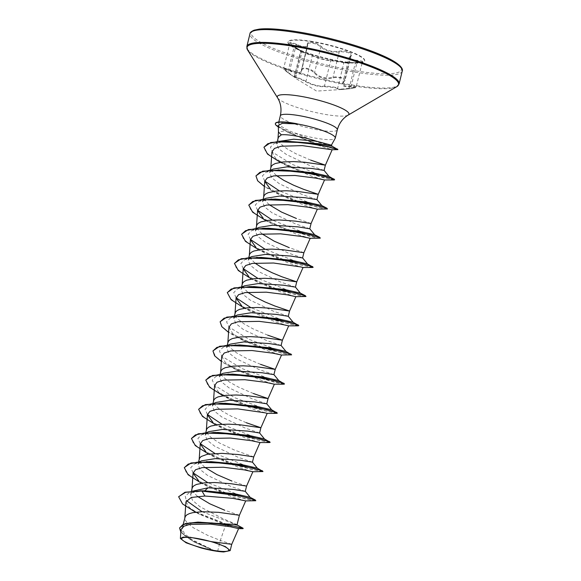 <?xml version="1.0" encoding="UTF-8"?>
<svg xmlns="http://www.w3.org/2000/svg" width="581" height="581" viewBox="0 0 581 581"><rect width="100%" height="100%" fill="white"/><g stroke="black" fill="none" stroke-linecap="round" stroke-linejoin="round"><path stroke-width="0.44" stroke-dasharray="2.9 2.18" d="M343.705 81.856C340.372 85.349 342.797 87.027 350.982 86.881C357.533 87.179 356.916 87.818 349.116 88.813L341.606 89.496L337.053 88.74C337.619 88.399 336.348 87.971 333.247 87.455L324.801 86.722C318.461 86.867 312.012 85.16 305.453 81.609C300.98 79.161 292.265 75.842 295.068 77.658L287.798 72.625C282.286 68.115 282.911 67.476 289.672 70.7C297.378 75.029 301.401 75.058 301.742 70.773C301.677 69.081 303.209 68.435 306.325 68.834C309.622 69.488 312.179 70.802 313.994 72.792C319.027 77.948 325.469 79.648 333.327 77.898C338.839 76.133 347.547 79.459 343.705 81.856A0.581 0.472 52.1 0 0 344.039 81.776L345.049 80.374L342.173 77.658L334.99 76.874L333.022 77.222C325.505 79.023 319.368 77.404 314.619 72.364C312.636 70.294 309.869 68.914 306.325 68.224C302.962 67.774 301.328 68.435 301.423 70.192L301.35 71.463L297.494 73.344L288.016 69.132L283.681 68.202L287.907 72.197C294.444 77.244 296.753 78.834 294.828 76.983C291.749 75.189 301.132 78.762 306.013 81.246L308.947 82.792C314.771 85.371 319.935 86.475 324.438 86.104C328.708 86.046 339.798 87.869 337.634 88.283C336.515 89.205 339.05 89.372 345.245 88.777L356.138 87.07L344.715 85.879L342.674 83.577L345.049 80.374L351.244 55.18L349.036 57.679L351.011 59.879L362.297 62.007L355.332 63.038L343.85 62.966C345.898 62.893 334.91 61.078 330.654 60.794C326.304 60.395 321.177 59.16 315.258 57.098L301.045 51.665C303.217 52.624 300.907 51.034 294.124 46.879L289.839 43.147L294.211 43.909L303.914 47.344L307.639 45.863L307.654 44.643A0.581 0.523 168.6 0 1 307.639 44.875C307.516 43.277 309.128 42.703 312.476 43.168C316.006 43.844 318.795 45.136 320.835 47.054C325.788 51.186 331.925 52.806 339.239 51.905L341.185 51.651L348.324 52.602L351.244 55.173L350.619 55.841A0.581 0.494 -122.1 0 1 350.939 55.791C355.231 53.663 345.237 49.857 338.955 51.215C331.976 52.159 326.137 50.62 321.446 46.596C319.238 44.599 316.238 43.241 312.447 42.522C308.86 42.028 307.146 42.609 307.298 44.265C307.204 47.504 303.558 47.482 296.361 44.2C288.299 41.113 287.58 41.854 294.197 46.422L300.718 50.634L296.157 48.811A39.464 6.783 -166.2 0 0 340.575 61.535A39.464 6.783 -166.2 0 0 354.323 63.097A39.464 6.783 -166.2 0 0 364.614 61.078A39.464 6.783 -166.2 0 0 312.012 41.788A39.464 6.783 -166.2 0 0 287.973 42.246A39.464 6.783 -166.2 0 0 296.157 48.811M337.053 88.74A0.581 0.566 -115.5 0 0 337.634 88.283L343.85 62.966A0.581 0.566 84.6 0 1 344.453 62.508L355.383 62.574C364.309 62.109 365.028 61.368 357.533 60.344C350.205 59.799 348.012 58.274 350.939 55.791M294.356 76.561L300.537 51.368L301.045 51.665L294.828 76.983L294.349 76.561L295.678 78.195L294.828 76.983A0.581 0.53 127.2 0 0 295.068 77.658L287.798 72.625M312.099 41.425A39.464 6.783 -166.2 0 0 288.06 41.89A39.464 6.783 -166.2 0 0 340.662 61.179A39.464 6.783 -166.2 0 0 364.708 60.714A39.464 6.783 -166.2 0 0 312.099 41.425M295.649 77.796L301.982 51.999L301.045 51.665A0.581 0.537 -64.9 0 0 300.784 50.975L312.774 55.551C318.911 58.093 324.75 59.64 330.306 60.177L344.453 62.508M278.306 125.351L279.417 127.072L285.155 130.769L278.452 132.018M331.301 145.141L326.74 144.778L316.209 141.626L291.437 131.814A29.348 5.047 -166.2 0 0 317.4 138.438A29.348 5.047 -166.2 0 0 335.193 138.314M231.732 544.303L220.322 540.432L217.672 551.246A26.203 4.503 13.8 0 1 214.781 550.81A26.203 4.503 13.8 0 1 214.636 550.788L191.745 539.553L184.242 533.409L182.318 528.107L187.656 523.873L200.699 522.036M185.978 501.831L189.493 507.678L199.711 514.374L225.668 525.05L220.322 540.432L207.628 535.319L193.567 527.897L187.256 522.856L185.513 520.518L184.932 517.344M237.07 524.672L222.705 518.543L199.893 506.676L192.434 500.197L190.561 494.547L194.918 490.379M239.401 515.26L224.745 510.241M245.255 491.337L230.621 486.319L207.591 475.425L199.987 469.426L197.99 464.263L201.614 460.827M246.569 486.086L231.913 481.061M252.423 462.156L237.789 457.145L214.752 446.252L207.163 440.253L205.166 435.082L208.782 431.654M253.737 456.906L234.194 449.963L219.335 442.933L211.484 437.813L208.753 435.329L207.01 432.99L206.429 429.824M259.576 432.983L244.957 427.972L221.891 417.056L214.316 411.065L212.334 405.916L215.95 402.48M266.773 403.817L252.118 398.798L229.081 387.897L221.484 381.891L219.487 376.735L223.111 373.307M273.92 374.629L259.286 369.625L236.264 358.731L228.66 352.732L226.655 347.561L230.287 344.126M281.11 345.463L266.454 340.444L243.388 329.529L235.813 323.537L233.831 318.388L237.447 314.953M288.278 316.289L273.615 311.271L250.571 300.362L242.981 294.364L240.984 289.207L244.616 285.779M295.417 287.108L280.783 282.097L257.768 271.211L250.164 265.212L248.152 260.034L251.784 256.599M302.607 257.935L287.951 252.917L264.885 242.001L257.31 236.017L255.328 230.86L258.944 227.425M303.899 252.684L289.244 247.659M309.738 228.754L295.119 223.743L272.068 212.835L264.478 206.836L262.489 201.68L266.113 198.252M311.067 223.503L296.404 218.485M316.914 199.581L302.28 194.57L279.265 183.683L271.661 177.684L269.649 172.506L273.281 169.078M324.089 170.393L309.448 165.396L286.44 154.531L278.749 148.838L276.658 144.023L279.751 141.103L274.196 143.463L284.429 141.444M197.402 496.363L192.681 491.337L192.093 488.171M204.694 467.284L199.842 462.164L199.261 458.997M246.242 422.714L231.26 416.25L222.225 411.195L215.921 406.155L214.178 403.817L213.597 400.643M253.41 393.54L238.421 387.077L229.393 382.022L223.089 376.982L221.339 374.636L220.758 371.47M260.578 364.36L245.589 357.903L236.561 352.841L230.25 347.808L228.507 345.463L227.926 342.296M267.747 335.186L252.757 328.723L243.73 323.668L237.418 318.628L235.675 316.289L235.094 313.123M247.688 292.236L242.843 287.116L242.255 283.942M254.856 263.055L250.004 257.935L249.423 254.768M262.024 233.882L257.172 228.761L256.591 225.595M269.185 204.708L264.34 199.588L263.759 196.422M276.353 175.535L271.509 170.407L270.92 167.241M310.741 160.138L295.751 153.674L286.724 148.62L280.412 143.58L278.669 141.234L278.088 138.067M225.668 525.05L238.559 528.645M181.011 529.618L184.518 535.515L194.519 542.204L213.154 550.505L200.91 547.905M223.721 551.95L217.672 551.246M204.272 490.814L188.81 493.037L185.245 496.232L186.341 500.553M202.05 511.716L237.564 525.217M178.708 496.726L182.528 503.611L194.875 511.6M195.971 512.159L227.767 524.628L243.207 528.347M179.616 527.824L182.093 533.358L190.532 539.684L214.636 550.788M199.704 514.381L195.499 512.195L225.915 524.316L242.923 528.637M180.822 532.152L194.083 541.971L214.578 550.766M285.155 130.769L317.763 145.177L332.15 149.753M271.923 151.917L275.576 158.235L286.07 165.345L311.525 176.13L324.518 179.972M326.682 209.145L305.7 204.243L272.83 191.345L278.902 194.519L304.364 205.311L317.364 209.145M289.374 230.425L265.662 220.526L271.734 223.7L297.181 234.477L310.196 238.326M312.353 267.492L291.379 262.597L258.501 249.699L264.566 252.873L290.021 263.658L303.021 267.5M305.185 296.666L284.203 291.771L251.326 278.873L257.398 282.046L282.867 292.831L295.852 296.673M298.017 325.847L277.043 320.952L244.165 308.046L250.237 311.227L275.692 322.012L288.677 325.847M228.921 327.219L232.574 333.385L243.069 340.393L268.524 351.178L281.516 355.02M221.746 356.393L225.413 362.559L235.908 369.574L261.377 380.366L274.355 384.201M214.578 385.566L218.245 391.739L228.74 398.748L254.202 409.54L267.18 413.374M269.352 442.548L248.37 437.646L215.5 424.747L221.572 427.921L247.019 438.706L260.012 442.548M262.191 471.721L241.209 466.826L208.332 453.928L214.411 457.102L239.866 467.887L252.873 471.728M255.023 500.895L234.049 496L201.171 483.101L207.243 486.275L232.698 497.06L245.69 500.902M284.392 121.995L278.524 123.23L279.628 125.118C281.712 126.854 285.649 129.091 291.437 131.814M250.077 497.292L236.656 494.039L207.7 482.608M193.103 472.847L190.742 467.618L194.526 463.87L210.867 461.634M257.245 468.119L243.817 464.865L214.868 453.427M200.278 443.681L197.91 438.444L201.687 434.697L211.854 432.678M215.958 432.482L218.035 432.46M264.413 438.938L250.985 435.692L222.029 424.253M207.446 414.507L205.078 409.271L208.862 405.516L219.022 403.505M223.126 403.308L225.203 403.279M271.574 409.765L260.6 407.259L234.891 397.782L214.701 385.421L212.239 380.134L216.016 376.343L232.364 374.106M278.742 380.591L267.761 378.078L242.045 368.608L221.862 356.247L219.4 350.96L223.191 347.169L239.539 344.932M285.91 351.418L274.936 348.905L249.22 339.435L229.03 327.067L226.568 321.78L230.359 317.996L246.7 315.759M293.071 322.237L279.65 318.984L250.694 307.552M236.111 297.806L233.736 292.57L237.52 288.822L247.688 286.803M251.784 286.607L253.868 286.586M300.239 293.064L286.811 289.81L257.862 278.379M243.272 268.625L240.904 263.396L244.688 259.642L261.036 257.405M307.407 263.89L293.979 260.637L265.03 249.205M250.433 239.445L248.072 234.216L251.856 230.468L262.024 228.456M266.113 228.26L268.197 228.231M314.575 234.717L301.147 231.463L272.198 220.025M257.601 210.264L255.241 205.042L259.017 201.295L275.365 199.058M321.736 205.536L308.315 202.29L279.359 190.851M264.762 181.09L262.409 175.861L266.185 172.114L282.533 169.877M328.904 176.363L318.054 173.893L292.534 164.525L272.62 152.287L270.405 147.131L274.196 143.463M288.466 141.256L290.558 141.227M332.288 146.332L326.74 144.778M255.858 500.481L252.858 500.43L244.71 498.716L218.717 490.495L193.538 478.49L186.276 472.578L184.33 467.574M262.91 471.409L250.505 469.194L224.665 460.849L200.292 449.055L193.342 443.288L191.498 438.401M270.078 442.228L257.681 440.02L231.834 431.676L207.468 419.881L200.51 414.115L198.666 409.227M277.239 413.055L264.834 410.84L238.987 402.502L214.621 390.701L207.671 384.934L205.834 380.047M284.407 383.881L275.619 382.552L256.265 376.967M254.892 376.503L224.883 363.43L215.616 356.625L212.995 350.873M291.691 354.606L288.692 354.555L280.543 352.841L254.558 344.62L229.372 332.615L222.109 326.704L220.163 321.7M298.743 325.534L289.955 324.205L270.593 318.62M269.221 318.148L239.205 305.076L229.945 298.271L227.331 292.519M306.02 296.252L303.028 296.201L294.879 294.487L268.894 286.273L243.708 274.268L236.445 268.357L234.492 263.353M313.072 267.18L300.675 264.965L274.828 256.62L250.455 244.826L243.504 239.06L241.66 234.172M320.356 237.905L317.357 237.854L309.201 236.133L283.216 227.919L258.029 215.914L250.774 210.002L248.828 204.999M327.517 208.732L324.525 208.673L316.376 206.967L290.391 198.746L265.205 186.741L257.942 180.829L255.996 175.825M334.569 179.652L322.346 177.488L296.797 169.282L272.54 157.618L265.757 151.939L263.985 147.153M337.728 149.455L320.727 145.192M318.925 144.604L302.222 138.343L276.476 125.619M276.52 413.367L255.546 408.479L222.676 395.574L228.74 398.755M283.688 384.194L254.827 376.742M253.541 376.299L229.829 366.4L221.39 361.542M290.849 355.02L269.875 350.125L237.004 337.227L228.558 332.368M319.514 238.319L290.66 230.868M272.83 191.345L264.384 186.494M333.85 179.965L304.989 172.521M303.703 172.07L279.998 162.172L286.063 165.345M337.576 149.702L318.867 144.851M317.262 144.313L287.45 132.04L278.328 127.007M275.416 123.441A29.326 5.04 -166.2 0 0 276.534 125.38L279.628 125.118M307.647 44.272L301.423 70.192A0.581 0.501 -7.3 0 0 301.742 70.773M342.681 83.584L344.039 81.776A0.581 0.472 52.1 0 0 344.192 81.485L350.416 56.168A0.581 0.494 -122.1 0 1 350.619 55.841L349.043 57.679M338.955 51.215L339.239 51.905L333.022 77.222L333.327 77.898M350.982 86.881L357.533 60.344M321.446 46.596A0.581 0.414 -44.9 0 0 320.835 47.054L314.619 72.364A0.581 0.399 140.8 0 1 313.994 72.792M349.116 88.813L355.376 62.574L362.384 61.855L356.146 87.063L355.543 87.695L349.123 88.813L341.606 89.496M337.801 88.152L337.329 88.573M296.361 44.2L289.672 70.7M324.801 86.722A0.581 0.458 86.7 0 1 324.438 86.104L330.654 60.794A0.581 0.465 -85.4 0 0 330.306 60.177M287.907 72.197L287.777 72.618C282.163 68.253 284.429 69.582 283.681 68.202L289.846 43.059L294.218 46.429L287.907 72.197M305.453 81.609A0.581 0.385 119.4 0 0 306.013 81.246L312.229 55.929A0.581 0.385 -67 0 1 312.774 55.551M307.298 44.265A0.581 0.523 168.6 0 1 307.654 44.643L307.647 45.812M294.197 46.422L301.561 51.222L301.967 51.992M278.314 126.527L279.417 127.072M402.234 71.107A78.391 13.472 13.8 0 1 354.475 72.029A78.391 13.472 13.8 0 1 249.983 33.713M401.137 67.846A77.229 13.276 13.8 0 1 354.323 70.628A77.229 13.276 13.8 0 1 256.708 39.806A77.229 13.276 13.8 0 1 298.438 31.977M399.089 83.925A78.391 13.472 13.8 0 1 351.323 84.841A78.391 13.472 13.8 0 1 246.838 46.524M396.845 86.613A78.05 13.414 13.8 0 1 351.011 85.538A78.05 13.414 13.8 0 1 247.579 49.951M348.113 115.125A36.893 6.34 13.8 0 1 326.449 114.617A36.893 6.34 13.8 0 1 277.558 97.79M337.314 129.817A29.348 5.047 13.8 0 1 319.434 130.159A29.348 5.047 13.8 0 1 280.318 115.815M301.423 70.192L307.639 44.875M341.708 89.489L316.609 91.101L295.424 78.239M182.289 528.1L183.218 524.316M190.532 494.54L191.36 491.17M197.968 464.255L198.564 461.844M205.137 435.082L205.732 432.671M212.305 405.908L212.893 403.49M219.465 376.728L220.061 374.317M226.634 347.554L227.229 345.143M233.802 318.381L234.39 315.97M240.97 289.2L241.558 286.789M248.131 260.027L248.726 257.615M255.299 230.853L255.894 228.442M262.467 201.68L263.055 199.268M269.635 172.499L270.223 170.088M276.629 144.015L277.246 141.51M194.083 541.971L194.519 542.204M278.495 123.223L278.8 122.003M194.526 463.87L199.392 461.786M201.687 434.697L206.56 432.613M208.862 405.516L213.728 403.432M216.016 376.343L220.889 374.258M223.191 347.169L228.057 345.085M230.359 317.996L235.225 315.911M237.52 288.822L242.393 286.731M244.688 259.642L249.554 257.557M251.856 230.468L256.722 228.384M259.017 201.295L263.89 199.21M266.185 172.114L271.058 170.03M290.144 133.361L287.45 132.04M243.069 340.401L237.004 337.227M235.908 369.574L229.829 366.4M193.502 490.996L188.81 493.037M345.346 62.712L354.323 63.097M364.708 60.714L364.614 61.078M342.674 83.504L349.014 57.708M301.365 71.441L307.647 45.863M301.445 69.524L301.343 71.463M355.376 62.574L345.506 62.712M344.003 62.901L343.611 63.002M300.689 50.932L300.29 50.743L300.544 51.368"/><path stroke-width="0.87" d="M196.494 538.34A24.235 4.169 13.8 0 1 227.127 548.014A24.235 4.169 13.8 0 1 214.033 550.468A24.235 4.169 13.8 0 1 183.4 540.802A24.235 4.169 13.8 0 1 196.494 538.34M331.366 145.206L335.193 138.314A29.348 5.047 -166.2 0 0 335.281 138.096A29.348 5.047 -166.2 0 0 297.167 123.92L282.315 123.346L278.306 125.351L278.452 132.069L281.342 134.814A26.203 4.503 -166.2 0 1 294.545 135.765A26.203 4.503 -166.2 0 1 316.209 141.154L331.301 145.141L332.288 146.332L337.728 149.455M297.443 124.102A29.326 5.04 -166.2 0 0 293.223 123.339A29.326 5.04 -166.2 0 0 275.358 123.68A29.326 5.04 -166.2 0 0 276.476 125.619L278.314 126.527M278.001 138.634L278.452 132.069M297.167 123.92L283.07 121.937A29.326 5.04 -166.2 0 0 275.416 123.441L275.358 123.68M238.559 528.645L242.923 528.637L243.061 528.216L226.989 524.592L197.976 522.101L237.07 524.672L239.401 515.26L218.623 512.34L202.203 511.716L192.928 512.638L189.406 513.589L186.821 514.875L185.281 516.48L183.218 524.316M193.502 490.996L208.078 487.8L233.402 489.442L245.255 491.337M191.36 491.17L192.442 487.299L193.981 485.701L196.567 484.416L204.425 482.84L214.73 482.52L231.027 483.719L246.569 486.086L245.276 491.344M199.392 461.786L201.614 460.827L215.246 458.62L240.534 460.261L252.423 462.164M198.564 461.844L199.61 458.126L201.149 456.528L207.264 454.291L221.898 453.347L238.195 454.538L253.737 456.906L252.445 462.164L257.361 468.199M206.56 432.613L208.782 431.654L222.407 429.446L247.753 431.095L259.576 432.983M205.732 432.671L206.778 428.952L208.318 427.347L210.903 426.069L218.754 424.493L229.059 424.166L240.12 424.813L260.898 427.732L246.242 422.714M213.728 403.432L215.95 402.473L229.575 400.273L254.899 401.914L266.752 403.81L271.69 409.845M212.893 403.49L213.946 399.779L215.486 398.174L218.064 396.888L225.922 395.32L236.227 394.993L247.288 395.639L268.066 398.559L253.41 393.54M220.889 374.258L223.111 373.3L236.743 371.099L262.031 372.733L273.92 374.636M220.061 374.317L221.107 370.598L222.646 369L225.232 367.715L233.09 366.139L243.395 365.819L254.456 366.466L275.234 369.385L260.578 364.36M228.057 345.085L230.287 344.126L243.904 341.918L269.235 343.567L281.081 345.455L286.019 351.49M227.229 345.143L228.275 341.425L229.815 339.827L232.4 338.541L240.251 336.965L250.556 336.646L261.617 337.285L282.402 340.205L267.747 335.186M235.225 315.911L237.447 314.953L251.072 312.745L276.403 314.386L288.249 316.282L293.187 322.317M234.39 315.97L235.443 312.251L236.983 310.646L239.568 309.368L247.419 307.792L257.724 307.465L268.785 308.112L289.563 311.031L274.907 306.013L264.951 301.917L255.161 297.058L247.688 292.236M242.393 286.731L244.608 285.779L258.24 283.572L283.535 285.213L295.417 287.108M241.558 286.789L242.604 283.078L244.143 281.473L246.729 280.187L254.587 278.619L264.892 278.292L275.953 278.938L296.731 281.858L282.075 276.839L272.119 272.736L262.329 267.877L254.856 263.055M249.554 257.557L251.784 256.599L265.408 254.398L290.718 256.039L302.578 257.935L303.899 252.684L283.121 249.765L272.061 249.118L261.748 249.438L253.897 251.014L251.312 252.299L249.772 253.897L248.726 257.615M256.722 228.384L258.944 227.425L272.569 225.217L297.908 226.866L309.746 228.761M255.894 228.442L256.94 224.724L258.48 223.126L261.065 221.84L268.916 220.264L279.221 219.945L295.518 221.136L311.067 223.503L309.775 228.769M263.89 199.21L266.113 198.252L279.737 196.044L305.047 197.685L316.921 199.581L318.228 194.33L303.572 189.312L293.616 185.216L283.826 180.357L276.353 175.535M263.055 199.268L264.108 195.55L265.648 193.945L268.233 192.66L276.084 191.091L286.389 190.764L297.45 191.41L318.228 194.33L324.532 179.972L315.97 178.135L295.025 175.484L273.84 175.883L267.238 177.975L264.74 181.345L270.405 189.174M271.058 170.03L273.281 169.071L286.905 166.87L312.2 168.512L324.082 170.407L325.396 165.157L310.741 160.138M270.223 170.088L271.269 166.377L272.809 164.772L275.394 163.486L283.252 161.917L293.558 161.591L304.618 162.237L325.396 165.157L332.158 149.753L302.309 145.628L281.066 146.238L274.443 148.438L271.923 151.917L270.833 167.815M224.745 510.241L209.756 503.778L197.402 496.363M231.913 481.061L216.924 474.604L204.694 467.284M289.244 247.659L274.254 241.202L262.024 233.882M296.404 218.485L281.422 212.021L269.185 204.708M279.112 141.372L293.695 139.215L316.209 141.154M277.246 141.51L278.437 137.196L281.342 134.814M211.818 541.71L190.299 537.302L183.08 537.149L180.408 538.493L186.123 542.807L200.91 547.905A26.043 4.474 13.8 0 0 223.721 551.95L230.185 550.614L225.399 546.612L211.818 541.71L231.732 544.303L238.609 528.637L230.548 526.778L210.533 524.12L189.972 524.374L183.451 526.357L181.011 529.618M231.732 544.303L230.185 550.614M208.078 487.8L204.701 490.807L185.056 492.223L178.708 496.726M186.341 500.553L202.05 511.716M243.061 528.216L237.556 525.217L234.695 524.708M178.737 496.602L185.637 492.31L202.057 490.851L235.726 494.845L255.248 499.972L250.077 497.292L234.477 493.719L204.701 490.807L199.966 490.822M194.875 511.6L195.971 512.159M197.976 522.101L185.15 523.619L179.616 527.824M178.679 496.842L182.572 503.945L195.543 512.217M243.141 528.587L234.005 526.132L211.905 522.929L189.74 522.907L182.645 524.796L179.58 527.947L180.822 532.152M204.911 496.036L232.741 498.331L245.705 500.902L255.8 500.728L251.413 498.832L238.82 495.716L201.992 491.09L204.911 496.036L191.294 497.452L185.978 501.831M311.06 223.503L317.364 209.145L308.801 207.315L287.849 204.665L266.679 205.057L260.063 207.148L257.572 210.518L263.244 218.347M258.748 249.823L245.443 241.347L241.631 234.288L245.545 230.701L254.645 228.783L282.555 229.771L309.528 234.535L317.596 236.801L320.291 238.145L310.189 238.326L301.641 236.489L280.688 233.838L259.511 234.23L252.917 236.322L250.404 239.692L256.083 247.535M295.438 287.116L296.731 281.858L303.035 267.5L300.842 266.933L273.52 263.011L252.343 263.404L245.741 265.502L243.25 268.872L248.915 276.709M288.27 316.289L289.563 311.031L295.867 296.673L287.305 294.836L266.359 292.185L245.182 292.584L238.566 294.676L236.089 298.046L241.747 305.875M281.11 345.463L282.402 340.205L288.699 325.847L280.122 324.009L259.184 321.358L238.007 321.758L231.405 323.849L228.921 327.219L227.839 342.863M278.858 380.671L273.927 374.622L275.234 369.385L281.531 355.027L272.968 353.19L252.023 350.539L230.846 350.931L224.244 353.016L221.746 356.393M266.773 403.817L268.066 398.559L274.37 384.201L265.808 382.363L244.855 379.713L223.678 380.112L217.062 382.204L214.578 385.566L213.503 401.217M259.613 432.99L260.898 427.732L267.202 413.374L264.994 412.808L237.702 408.886L216.531 409.285L209.908 411.37L207.417 414.747L213.074 422.576M253.737 456.906L260.034 442.548L251.479 440.718L230.512 438.059L209.356 438.459L202.747 440.543L200.249 443.92L205.928 451.764M201.418 483.225L188.113 474.75L184.3 467.69L188.215 464.103L197.315 462.185L225.225 463.173L252.198 467.937L260.266 470.203L262.968 471.547L252.851 471.728L244.31 469.891L223.365 467.24L202.181 467.632L195.572 469.724L193.081 473.094L198.753 480.937M207.7 482.608L193.103 472.847M184.33 467.574L191.011 462.97L210.867 461.634L241.18 464.466L257.245 468.119L262.91 471.409M214.868 453.427L200.278 443.681M211.854 432.678L215.958 432.482M191.498 438.401L198.179 433.796L218.035 432.46L248.356 435.292L264.413 438.938L270.078 442.228M222.029 424.253L207.446 414.507M219.022 403.505L223.126 403.308M198.666 409.227L205.34 404.616L225.203 403.279L255.509 406.112L271.574 409.765L277.239 413.055M205.834 380.047L212.508 375.442L232.364 374.106L262.685 376.938L278.742 380.591L284.407 383.881M212.995 350.873L219.676 346.269L239.539 344.932L269.845 347.765L285.91 351.418L291.626 354.846L281.516 355.027M220.163 321.7L226.844 317.095L246.7 315.759L277.014 318.584L293.071 322.237L298.743 325.534M250.694 307.552L236.111 297.806M247.688 286.803L251.784 286.607M227.331 292.519L234.012 287.915L253.868 286.586L284.182 289.411L300.239 293.064L305.41 295.744L305.962 296.499L295.852 296.673M257.862 278.379L243.272 268.625M234.492 263.353L241.173 258.741L261.036 257.405L291.342 260.237L307.407 263.89L313.072 267.18M265.03 249.205L250.433 239.445M262.024 228.456L266.113 228.26M241.66 234.172L248.341 229.568L268.197 228.231L298.511 231.064L314.575 234.717L319.739 237.389L320.291 238.145M272.198 220.025L257.601 210.264M248.828 204.999L255.509 200.394L275.365 199.058L305.679 201.883L321.736 205.536L326.907 208.216L327.459 208.971L317.357 209.145M279.359 190.851L264.762 181.09M255.996 175.825L262.67 171.213L282.533 169.877L312.839 172.71L328.904 176.363L334.569 179.652M284.429 141.444L288.466 141.256M263.985 147.153L270.746 142.534L286.106 141.205L319.085 143.718L332.288 146.332M255.248 499.972L255.8 500.728M206.444 461.619L241.551 465.41L262.416 470.792M213.612 432.438L248.726 436.237L269.584 441.618M220.78 403.265L255.894 407.063L276.745 412.445M227.941 374.091L263.048 377.89L283.913 383.271M256.265 376.967L254.892 376.503M235.116 344.918L270.223 348.716L291.081 354.098M242.277 315.737L277.384 319.535L298.242 324.917M270.593 318.62L269.221 318.148M249.438 286.564L284.552 290.362L305.41 295.744M256.613 257.39L291.727 261.189L312.578 266.57M263.774 228.217L298.881 232.008L319.739 237.389M270.942 199.036L306.049 202.834L326.907 208.216M278.11 169.863L313.224 173.661L334.075 179.042M286.106 141.205L319.463 144.705L337.663 149.15M320.727 145.192L318.925 144.604M208.332 453.928L195.281 445.576L191.461 438.517L195.376 434.929L204.476 433.012L232.378 433.992L259.358 438.757L267.427 441.023L270.129 442.373L269.352 442.548L260.012 442.548M215.754 424.878L202.449 416.403L198.629 409.344L202.544 405.756L211.644 403.839L239.546 404.819L266.526 409.583L274.595 411.849L277.297 413.2L276.52 413.367L267.18 413.374M222.676 395.574L209.618 387.222L205.797 380.17L209.712 376.575L218.819 374.658L246.722 375.646L273.695 380.41L281.763 382.676L284.465 384.026L283.688 384.194L274.355 384.201M254.827 376.742L253.541 376.299M221.39 361.542L214.636 355.826L212.966 350.997L216.873 347.402L225.973 345.484L253.875 346.465L280.855 351.229L288.931 353.502L291.626 354.846M228.558 332.368L221.797 326.653L220.134 321.816L224.041 318.228L233.141 316.311L261.051 317.291L288.031 322.056L296.099 324.329L298.794 325.672L298.017 325.847L288.677 325.847M244.412 308.177L231.115 299.694L227.294 292.642L231.209 289.055L240.309 287.137L268.211 288.118L295.192 292.882L303.26 295.148L305.962 296.499M251.326 278.873L238.283 270.521L234.463 263.469L238.37 259.881L247.47 257.957L275.372 258.944L302.352 263.701L310.428 265.975L313.13 267.325L312.353 267.492L303.021 267.5M290.66 230.868L289.374 230.425M265.916 220.649L252.612 212.174L248.791 205.115L252.706 201.527L261.806 199.61L289.708 200.59L316.681 205.354L324.757 207.62L327.459 208.971M264.384 186.494L257.63 180.778L255.96 175.941L259.874 172.354L268.967 170.436L296.876 171.417L323.857 176.181L331.925 178.447L334.627 179.798L333.85 179.965L324.518 179.972M304.989 172.521L303.703 172.07M279.998 162.172L267.5 154.059L263.956 147.269L267.761 143.732L276.527 141.822L302.955 142.548L328.018 146.688L337.888 149.629L332.15 149.753M318.867 144.851L317.262 144.313M278.328 127.007L276.476 125.619M297.196 123.797A29.326 5.04 -166.2 0 0 283.07 121.937M297.741 32.797A78.391 13.472 13.8 0 1 402.234 71.107C403.054 70.018 402.989 64.309 381.289 55.021C360.874 46.095 326.333 36.48 298.351 31.94C280.826 29.115 267.776 28.178 259.206 29.13L254.158 30.168C251.282 31.432 249.888 32.616 249.983 33.713A78.391 13.472 13.8 0 1 297.741 32.797M298.438 31.977A77.229 13.276 13.8 0 1 401.137 67.846M278.8 122.003L280.318 115.815C281.763 109.206 280.841 103.2 277.558 97.79L247.579 49.951L246.838 46.524A78.391 13.472 13.8 0 1 294.596 45.608A78.391 13.472 13.8 0 1 399.089 83.925L402.234 71.107M247.579 49.951A78.05 13.414 13.8 0 1 294.531 46.48A78.05 13.414 13.8 0 1 371.84 67.164A78.05 13.414 13.8 0 1 396.845 86.613L399.089 83.925M277.558 97.79A36.893 6.34 13.8 0 1 299.745 96.148A36.893 6.34 13.8 0 1 336.297 105.924A36.893 6.34 13.8 0 1 348.113 115.125L396.845 86.613M280.318 115.815A29.348 5.047 13.8 0 1 298.198 115.474A29.348 5.047 13.8 0 1 337.314 129.817C339.093 123.288 342.696 118.393 348.113 115.125M335.281 138.096L337.314 129.817M180.996 529.618L180.386 538.493M264.74 181.345L263.672 196.988M257.572 210.518L256.504 226.162M310.203 238.319L303.899 252.684M250.404 239.692L249.336 255.342M243.236 268.872L242.168 284.516M236.075 298.046L235.007 313.689M221.739 356.393L220.671 372.043M207.41 414.747L206.342 430.39M200.242 443.92L199.174 459.564M252.873 471.728L246.569 486.086M193.074 473.094L192.006 488.744M245.705 500.902L239.401 515.26M185.942 501.831L184.838 517.918M245.262 491.323L250.193 497.372M264.522 439.018L259.591 432.968M300.355 293.144L295.424 287.094M307.523 263.97L302.592 257.92M314.684 234.797L309.753 228.74M321.852 205.616L316.928 199.573M329.02 176.442L324.089 170.393M246.838 46.524L249.983 33.713M237.564 525.224L237.048 524.57"/></g></svg>
